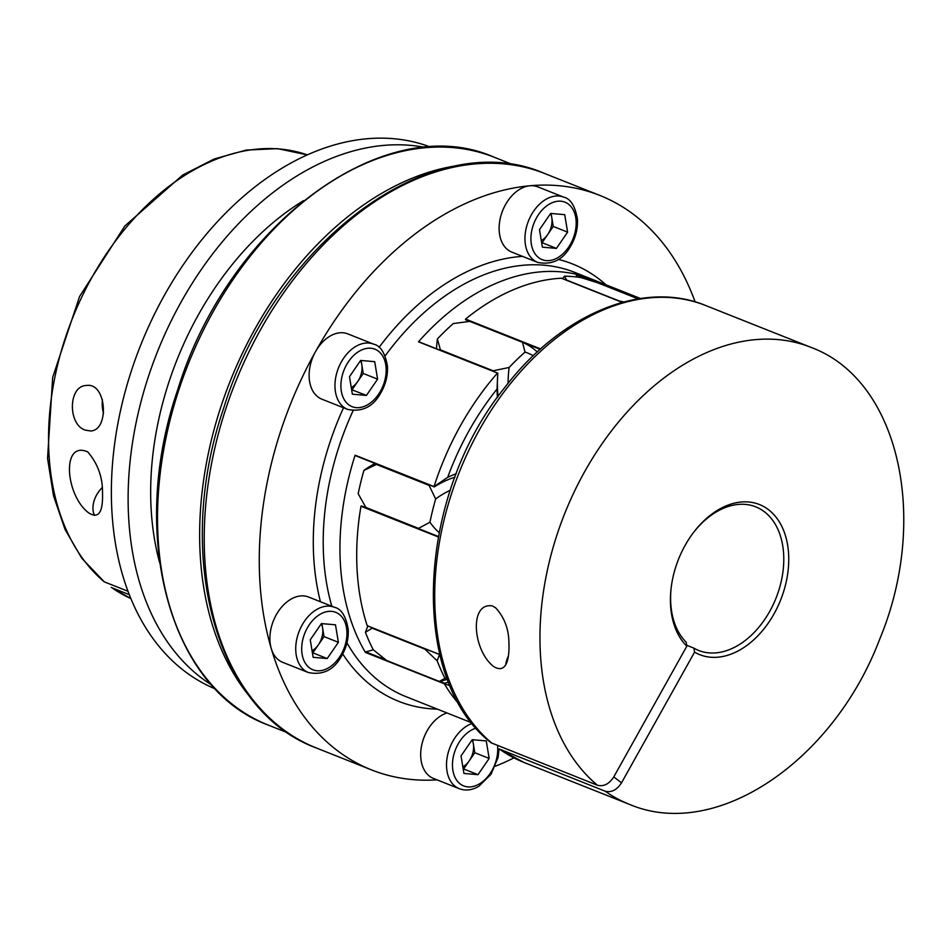 <?xml version="1.0" encoding="UTF-8"?>
<svg xmlns="http://www.w3.org/2000/svg" width="951" height="951" viewBox="0 0 951 951"><rect width="100%" height="100%" fill="white"/><g stroke="black" fill="none" stroke-linecap="round" stroke-linejoin="round"><path stroke-width="1.43" d="M671.156 587.92A77.269 52.578 111.7 0 0 686.158 642.187A28024.805 20159.357 -52.4 0 0 686.836 646.181A80.787 54.968 -68.3 0 1 671.073 588.598A80.787 54.968 -68.3 0 1 693.22 532.893A80.787 54.968 -68.3 0 1 772.711 513.397A80.787 54.968 -68.3 0 1 773.864 614.168A80.787 54.968 -68.3 0 1 694.575 652.136L621.514 782.851L613.787 776.896C609.104 784.052 603.647 786.834 597.43 785.241L491.18 742.826C408.062 678.848 416.383 496.363 504.66 387.687C560.555 314.199 642.983 279.499 705.583 305.485A245.869 167.305 111.7 0 0 470.234 447.434A245.869 167.305 111.7 0 0 492.19 743.42M694.575 652.136A28024.805 20159.357 127.6 0 1 693.885 648.13L686.681 645.277M499.917 749.376A245.869 167.305 111.7 0 0 523.977 762.452L499.144 748.96L605.157 791.196C611.362 792.789 616.819 790.008 621.514 782.851M533.297 355.722A101.151 68.829 111.7 0 0 525.023 352.084L522.503 342.312A109.234 74.333 -68.3 0 1 522.955 342.515A109.234 74.333 -68.3 0 1 537.279 351.965M622.204 302.382L561.411 278.227A228.299 155.358 111.7 0 0 465.55 319.084L465.514 319.679A109.234 74.333 -68.3 0 1 469.116 321.462M436.497 348.779A101.151 68.829 -68.3 0 1 437.377 338.96A228.299 155.358 111.7 0 1 453.27 323.566L469.806 321.379L522.503 342.312M372.281 627.815A109.234 74.333 111.7 0 0 372.138 628.159L424.835 649.105A109.234 74.333 -68.3 0 1 424.978 648.748M307.256 154.858A238.844 162.526 111.7 0 0 81.596 297.425A238.844 162.526 111.7 0 0 104.277 581.846L128.052 591.296M104.277 581.846L81.762 558.213L65.025 529.398L53.518 495.78L47.55 458.43L52.674 377.381L79.587 296.474L124.819 226.017L182.735 175.008L214.248 158.972L246.202 150.068L277.561 148.653L307.268 154.858M550.653 213.428L564.716 214.653L567.604 232.139L556.43 248.401L542.379 247.165L539.479 229.678L550.653 213.428M313.141 657.319L310.252 639.833L321.426 623.583L335.489 624.807L338.378 642.305L327.203 658.556L313.141 657.319M430.672 147.12A291.529 198.379 111.7 0 0 140.534 345.51A291.529 198.379 111.7 0 0 215.354 688.928M111.243 587.385L112.016 587.801A238.844 162.526 111.7 0 0 130.929 598.583L111.243 587.385M129.36 594.684L112.016 587.801M497.409 397.423A116.26 79.111 -68.3 0 1 497.04 389.054A221.274 150.579 111.7 0 0 447.683 477.366L434.036 486.567A228.299 155.358 -68.3 0 1 497.397 373.184L497.789 373.363A109.234 74.333 111.7 0 0 498.062 396.519M418.868 341.98L497.813 373.149L497.04 389.054M303.547 200.649A262.726 178.776 111.7 0 0 159.661 562.742M425.43 147.476A291.529 198.379 111.7 0 0 157.284 352.155A291.529 198.379 111.7 0 0 211.788 685.065M312.059 650.746A17.558 11.947 111.7 0 0 318.442 644.73A17.558 11.947 111.7 0 0 322.579 627.85L324.029 636.599L312.855 652.85L327.203 658.556M613.787 776.896L686.836 646.181M693.885 648.13A77.269 52.578 111.7 0 0 698.652 650.448A77.269 52.578 111.7 0 0 776.052 598.06A77.269 52.578 111.7 0 0 755.724 506.835A77.269 52.578 111.7 0 0 692.803 533.44M541.285 240.591A17.558 11.947 111.7 0 0 547.669 234.564A17.558 11.947 111.7 0 0 551.806 217.696L553.256 226.445L542.082 242.695L556.43 248.401M508.333 656.178A23.882 17.177 -52.4 0 0 505.766 664.499M508.904 642.115C509.605 656.606 507.263 675.198 493.319 666.318C472.457 649.569 469.307 601.793 492.44 605.953L495.649 607.82C504.208 617.14 508.619 628.563 508.904 642.115M358.539 523.288L358.848 520.613A221.274 150.579 -68.3 0 1 359.335 516.476L360.964 506.229A228.299 155.358 111.7 0 0 358.539 523.288A228.299 155.358 111.7 0 0 367.205 625.71L367.668 625.615M439.826 654.561L367.205 625.71L439.837 654.657M459.63 704.798A228.299 155.358 -68.3 0 1 444.343 683.781L450.156 685.826M444.474 683.496L444.581 683.198A109.234 74.333 111.7 0 0 448.646 682.2M562.516 278.643A101.151 68.829 -68.3 0 1 564.454 276.182A228.299 155.358 111.7 0 1 581.227 277.644L597.692 282.804L638.133 298.876M495.328 766.244A309.087 210.326 111.7 0 0 513.897 757.888M695.11 301.883A309.087 210.326 111.7 0 0 599.772 195.407A309.087 210.326 111.7 0 0 529.873 185.766A309.087 210.326 111.7 0 0 315.506 351.644A309.087 210.326 111.7 0 0 271.249 648.511A309.087 210.326 111.7 0 0 371.472 769.882A309.087 210.326 111.7 0 0 437.032 779.856M361.332 505.884L438.316 536.483L361.416 505.944M418.832 528.732A109.234 74.333 -68.3 0 1 418.523 528.364L365.826 507.418A109.234 74.333 111.7 0 0 366.135 507.786M372.138 628.159L365.422 632.296A228.299 155.358 111.7 0 0 373.256 649.771L386.617 660.481L439.314 681.427L445.009 678.289A101.151 68.829 111.7 0 0 447.018 677.992M365.422 632.296A101.151 68.829 -68.3 0 1 367.859 626.055M376.786 464.159A109.234 74.333 111.7 0 0 376.382 464.421L363.888 470.46A228.299 155.358 111.7 0 0 358.182 493.712L365.826 507.418M363.888 470.46A101.151 68.829 -68.3 0 1 375.027 463.458M324.029 636.599L338.378 642.305M321.878 623.618L322.579 627.85A17.558 11.947 111.7 0 0 321.295 623.761M434.036 486.567L355.103 455.196A228.299 155.358 111.7 0 0 365.41 652.422L365.66 651.839A109.234 74.333 -68.3 0 0 373.244 649.735M638.264 298.852L576.686 274.375A228.299 155.358 111.7 0 0 418.476 341.825M493.07 371.259A109.234 74.333 -68.3 0 1 493.105 370.795L440.408 349.849A109.234 74.333 111.7 0 0 440.372 350.325M355.103 455.196L434.084 486.817M102.197 487.625A23.882 17.177 -52.4 0 0 94.458 515.43M553.256 226.445L567.604 232.139M454.958 477.188A109.234 74.333 111.7 0 0 434.334 486.924L355.21 455.588M447.683 477.366A116.26 79.111 -68.3 0 1 456.29 473.717M102.494 491.465C102.886 504.161 102.126 521.421 88.574 512.815C65.31 495.198 61.256 440.242 87.73 451.88C97.513 463.303 102.435 476.499 102.494 491.465M462.84 766.863A17.558 11.947 111.7 0 0 463.256 766.625A17.558 11.947 111.7 0 0 469.223 760.848A17.558 11.947 111.7 0 0 473.36 743.967L474.811 752.716L463.636 768.967L477.984 774.673L463.933 773.436L461.033 755.95L472.207 739.7L486.27 740.924L489.159 758.423L477.984 774.673M619.244 301.194A109.234 74.333 -68.3 0 1 619.363 301.027L566.665 280.081A109.234 74.333 111.7 0 0 566.546 280.248M564.454 276.182L566.665 280.081M103.528 413.221A22.836 15.822 84.8 0 1 102.47 399.907M525.023 352.084A228.299 155.358 111.7 0 0 509.13 367.478A101.151 68.829 111.7 0 0 508.096 383.348M450.322 490.217A101.151 68.829 111.7 0 0 435.641 498.978A228.299 155.358 111.7 0 0 429.935 522.23A101.151 68.829 111.7 0 0 439.077 532.524M439.612 654.573A101.151 68.829 111.7 0 0 437.175 660.802A228.299 155.358 111.7 0 0 445.009 678.289M444.581 683.198L439.837 681.32A109.234 74.333 -68.3 0 1 439.314 681.427M439.837 681.32A109.234 74.333 111.7 0 0 447.481 679.204M551.105 213.464L551.806 217.696A17.558 11.947 111.7 0 0 550.534 213.606M563.646 197.13L537.814 186.86A35.128 23.906 111.7 0 0 529.873 185.766A35.128 23.906 111.7 0 0 519.84 189.213A35.128 23.906 111.7 0 0 499.477 222.819A35.128 23.906 111.7 0 0 511.876 252.146L537.707 262.417C551.996 265.198 562.897 259.92 570.41 246.571C575.676 237.714 578.006 228.502 577.4 218.908C575.058 205.88 570.481 198.628 563.646 197.13A35.128 23.906 111.7 0 0 545.672 199.484A35.128 23.906 111.7 0 0 525.309 233.09A35.128 23.906 111.7 0 0 537.707 262.417M334.419 607.285L308.588 597.026A35.128 23.906 111.7 0 0 279.344 609.971A35.128 23.906 111.7 0 0 271.249 648.511A35.128 23.906 111.7 0 0 276.265 657.819A35.128 23.906 111.7 0 0 282.637 662.3L308.469 672.571C322.769 675.353 333.67 670.075 341.183 656.725C346.437 647.869 348.779 638.656 348.173 629.063C345.831 616.034 341.243 608.783 334.419 607.285A35.128 23.906 111.7 0 0 301.61 625.972A35.128 23.906 111.7 0 0 302.097 668.089A35.128 23.906 111.7 0 0 308.469 672.571M85.352 430.137C67.759 424.847 68.044 385.726 86.458 385.476C106.821 382.207 109.531 430.66 90.583 430.958L85.352 430.137M373.636 344.155L347.804 333.884A35.128 23.906 111.7 0 0 315.506 351.644A35.128 23.906 111.7 0 0 310.49 364.388A35.128 23.906 111.7 0 0 321.866 399.17L347.697 409.429C361.986 412.223 372.887 406.945 380.4 393.583C385.666 384.739 387.996 375.514 387.402 365.921C385.06 352.904 380.471 345.641 373.636 344.155A35.128 23.906 111.7 0 0 336.321 374.658A35.128 23.906 111.7 0 0 347.697 409.429M361.107 360.488L361.808 364.72A17.558 11.947 111.7 0 0 360.524 360.619M619.363 301.027L623.808 301.954M437.377 338.96L440.408 349.849M493.105 370.795L509.13 367.478M435.641 498.978L429.079 485.367A109.234 74.333 -68.3 0 1 429.483 485.105M376.382 464.421L429.079 485.367M418.523 528.364L429.935 522.23M437.175 660.802L424.835 649.105M446.97 712.953A35.128 23.906 111.7 0 0 421.65 745.406A35.128 23.906 111.7 0 0 433.43 778.417L459.262 788.688C465.598 791.018 472.112 790.233 478.793 786.322L491.001 774.328L498.11 757.376L499.073 748.901M366.432 395.426L352.369 394.19L349.481 376.703L360.643 360.441L374.706 361.677L377.595 379.164L366.432 395.426L351.62 389.684M351.288 387.616A17.558 11.947 111.7 0 0 357.659 381.589L352.084 389.72M474.811 752.716L489.159 758.423M472.659 739.735L473.36 743.967A17.558 11.947 111.7 0 0 472.076 739.878M357.659 381.589A17.558 11.947 111.7 0 0 361.808 364.72L363.246 373.458L357.659 381.589M576.686 274.375L576.33 274.875A109.234 74.333 -68.3 0 1 576.734 277.003M363.246 373.458L377.595 379.164M469.77 321.379L465.514 319.679M540.156 349.35L522.955 342.515M540.632 348.922L465.55 319.084M605.157 791.196A245.869 167.305 111.7 0 0 629.217 804.273C716.4 841.564 833.694 760.538 879.568 639.488C929.555 519.864 899.943 380.067 810.823 347.305A245.869 167.305 111.7 0 0 575.474 489.254A245.869 167.305 111.7 0 0 597.43 785.241M463.779 164.773A305.58 207.936 111.7 0 0 230.201 381.137A305.58 207.936 111.7 0 0 251.551 698.819M513.695 164.975L494.187 157.224A305.58 207.936 111.7 0 0 188.096 364.411A305.58 207.936 111.7 0 0 268.479 725.173L287.987 732.924M599.772 195.407L544.757 173.546A309.087 210.326 111.7 0 0 235.147 383.11A309.087 210.326 111.7 0 0 316.457 748.021L371.472 769.882M640.475 298.507L574.713 272.378A228.299 155.358 111.7 0 0 385.072 355.983M353.094 410.689A228.299 155.358 111.7 0 0 331.828 606.262M346.96 642.828A228.299 155.358 111.7 0 0 406.089 696.703L471.839 722.831M444.343 683.781L365.41 652.422M385.785 659.839L365.66 651.839M549.143 204.251A30.907 21.029 111.7 0 0 536.519 255.688A30.907 21.029 111.7 0 0 574.975 232.793A30.907 21.029 111.7 0 0 549.143 204.251M342.11 376.049A30.907 21.029 111.7 0 0 367.942 404.591A30.907 21.029 111.7 0 0 380.566 353.154A30.907 21.029 111.7 0 0 342.11 376.049M307.292 665.843A30.907 21.029 111.7 0 0 345.748 642.947A30.907 21.029 111.7 0 0 319.905 614.417A30.907 21.029 111.7 0 0 307.292 665.843M438.233 536.935L360.964 506.229M472.278 723.39A35.128 23.906 111.7 0 0 447.41 756.021A35.128 23.906 111.7 0 0 459.262 788.688M476.213 728.109A30.907 21.029 111.7 0 0 452.521 767.041A30.907 21.029 111.7 0 0 479.506 783.838A30.907 21.029 111.7 0 0 497.623 746.69M590.333 280.438L576.33 274.875M606.025 284.825A235.325 160.137 111.7 0 0 558.285 259.397M522.491 256.366A235.325 160.137 111.7 0 0 379.033 347.436M343.513 407.765A235.325 160.137 111.7 0 0 320.439 601.733M342.729 653.991A235.325 160.137 111.7 0 0 437.389 709.149M497.801 373.149L418.737 341.73M523.977 762.452L629.217 804.273M705.583 305.485L810.823 347.305M622.227 302.382L561.47 278.239M544.757 173.546C432.824 124.141 274.613 242.006 223.663 408.217C173.451 553.886 214.795 710.932 316.457 748.021M494.187 157.224C384.953 108.652 228.216 224.9 177.73 389.732C127.933 534.141 169.123 689.166 268.479 725.173"/></g></svg>

